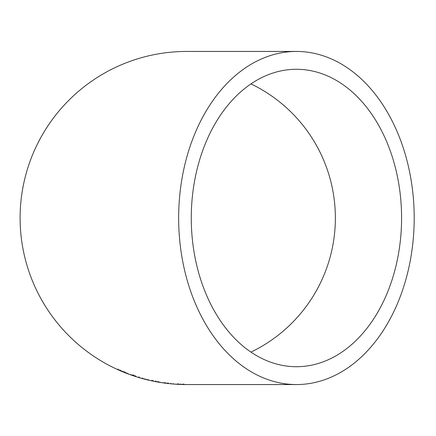 <?xml version="1.0" encoding="UTF-8"?>
<svg xmlns="http://www.w3.org/2000/svg" width="436" height="436" viewBox="0 0 436 436"><rect width="100%" height="100%" fill="white"/><g stroke="black" fill="none" stroke-linecap="round" stroke-linejoin="round"><path stroke-width="0.65" d="M296.425 384.557A166.557 117.775 90 0 0 414.2 218A166.557 117.775 90 0 0 296.425 51.443A166.557 117.775 90 0 0 178.651 218A166.557 117.775 90 0 0 296.425 384.557L186.663 384.557A166.557 166.557 0 0 1 20.105 218A166.557 166.557 0 0 1 186.663 51.443L296.425 51.443M183.044 384.498L175.479 384.143L186.161 384.552L183.044 384.498L183.055 384.067M167.833 383.326L162.312 382.715L167.833 383.326M173.141 383.98L173.174 383.549M155.38 381.326L160.622 382.388L155.38 381.326M142.267 378.377L148.262 379.936L142.267 378.377L142.381 377.963M148.262 379.936L148.365 379.5M135.95 376.361L130.44 374.595L135.95 376.361M128.44 373.826L117.802 369.39L128.44 373.826M191.268 218A148.714 105.158 90 0 0 296.425 366.714A148.714 105.158 90 0 0 401.583 218A148.714 105.158 90 0 0 296.425 69.286A148.714 105.158 90 0 0 191.268 218M250.962 352.092A148.714 148.714 0 0 0 250.962 83.908M117.971 369.047L117.791 369.434M124.494 372.137L120.211 370.469L124.467 372.268L124.658 371.739M120.38 370.077L120.211 370.469M124.631 371.875L124.467 372.268M133.263 375.031L133.122 375.434M134.086 375.211L133.945 375.619M132.811 374.922L132.669 375.325M135.514 375.805L135.378 376.214M138.692 376.878L138.566 377.287M135.471 375.941L135.34 376.35M139.509 377.178L139.389 377.587M151.799 380.345L151.712 380.764M155.434 381.102L155.352 381.527M155.352 381.353L158.513 382.029L155.352 381.353L155.434 380.933M153.265 380.503L153.178 380.922M158.513 382.034L158.59 381.604L158.513 382.034M164.71 382.536L164.65 382.961M167.838 382.912L167.784 383.337M170.847 383.271L170.803 383.696M165.091 382.666L165.037 383.091M168.383 383.053L168.334 383.478M178.662 383.893L178.64 384.323M180.831 384.012L180.815 384.443M184.019 384.525L177.61 384.28L184.019 384.525L184.025 384.1M180.782 383.996L180.766 384.421M177.632 383.849L177.61 384.28M183.382 384.498L178.259 384.285L183.382 384.498L183.393 384.072M180.836 383.98L180.82 384.405M178.286 383.86L178.259 384.285M152.311 380.377L152.219 380.802"/></g></svg>
